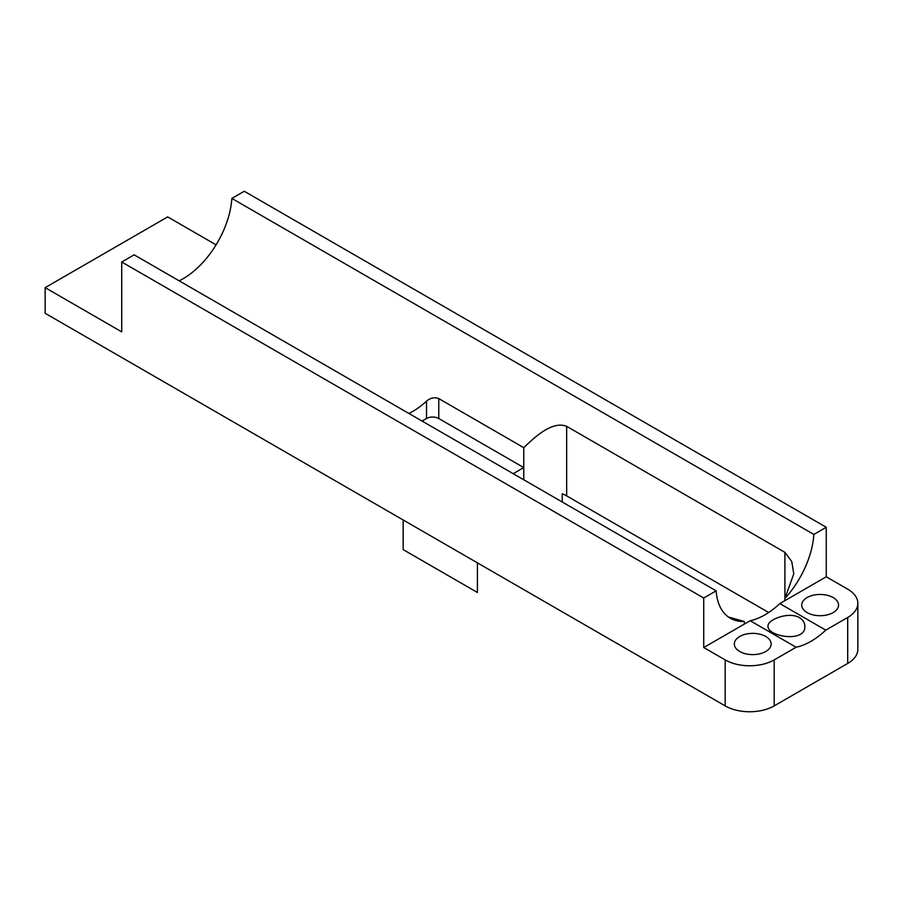 <?xml version="1.0" encoding="UTF-8"?>
<svg xmlns="http://www.w3.org/2000/svg" width="903" height="903" viewBox="0 0 903 903"><rect width="100%" height="100%" fill="white"/><g stroke="black" fill="none" stroke-linecap="round" stroke-linejoin="round"><path stroke-width="1.35" d="M728.473 617.042L744.32 621.467L744.32 624.097L750.167 620.722L796.107 647.248A69.317 40.014 120 0 0 825.771 630.125L779.82 603.599L826.256 576.791L847.703 589.162A34.653 20.013 0 0 1 857.85 603.317L857.85 649.291A34.653 20.013 180 0 1 847.703 663.445L847.703 617.46A34.653 20.013 0 0 0 857.85 603.317M750.167 620.722A69.317 40.014 120 0 0 779.82 603.599M799.46 617.641C788.895 611.286 767.2 619.65 768.024 626.185C766.895 636.446 805.973 643.331 804.844 626.185C804.787 622.664 802.993 619.819 799.46 617.641M422.073 421.069L426.509 418.507L426.509 401.192C430.46 397.851 434.546 396.981 438.768 398.595L438.768 418.507L523.774 467.585L513.197 473.68M426.509 401.192A69.317 40.014 -60 0 1 408.901 413.472M121.724 261.994L703.73 598.012L703.73 647.53L725.177 659.901A34.653 20.013 0 0 0 774.187 659.901L774.187 705.886A34.653 20.013 180 0 1 725.177 705.886L45.15 313.285L45.15 287.639L121.724 331.852L121.724 261.994L134.129 254.827L716.135 590.844A69.317 40.014 120 0 0 730.335 618.239A69.317 40.014 120 0 0 744.32 621.467M784.91 600.664L784.91 552.343L791.773 561.587L793.782 573.868L784.91 598.429A69.317 40.014 120 0 0 813.851 534.429L231.857 198.412A69.317 40.014 -60 0 1 179.166 280.833M784.91 552.343L566.655 426.329C552.817 420.809 535.897 435.867 523.774 447.674L438.768 398.595M403.156 519.97L403.156 549.6L477.405 592.47L477.405 562.84M813.851 534.429L826.256 527.273L826.256 576.791M231.857 198.412L244.25 191.255L826.256 527.273M703.73 598.012L716.135 590.844M703.73 647.53L744.32 624.097M807.113 612.595A18.41 10.633 180 0 1 801.717 605.078A18.41 10.633 180 0 1 820.127 594.456A18.41 10.633 180 0 1 838.537 605.078A18.41 10.633 180 0 1 833.153 612.595A18.41 10.633 180 0 1 807.113 612.595M825.771 630.125L847.703 617.46M45.15 287.639L167.676 216.901L216.088 244.848M739.726 651.503A18.41 10.633 180 0 1 734.331 643.986A18.41 10.633 180 0 1 752.741 633.364A18.41 10.633 180 0 1 771.151 643.986A18.41 10.633 180 0 1 765.755 651.503A18.41 10.633 180 0 1 739.726 651.503M774.187 659.901L796.107 647.248M774.187 705.886L847.703 663.445M768.679 612.516L566.655 495.882A30.318 17.507 0 0 0 562.242 493.772L562.242 502M523.774 479.786L523.774 447.674M438.768 418.507A8.669 5 0 0 0 426.509 418.507M725.177 705.886L725.177 659.901M566.655 495.882L566.655 426.329"/></g></svg>

